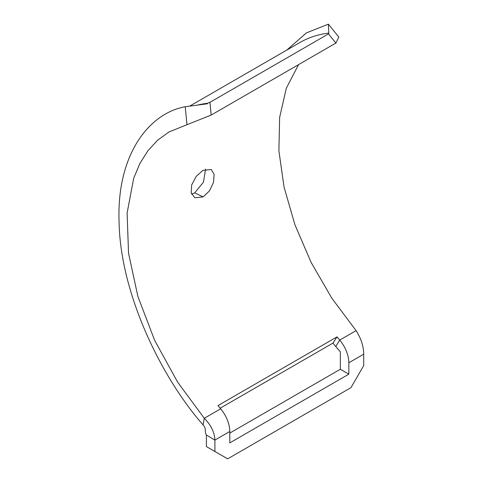 <?xml version="1.0" encoding="UTF-8"?>
<svg xmlns="http://www.w3.org/2000/svg" width="483" height="483" viewBox="0 0 483 483"><rect width="100%" height="100%" fill="white"/><g stroke="black" fill="none" stroke-linecap="round" stroke-linejoin="round"><path stroke-width="0.72" d="M189.783 106.079L299.744 42.595A216.456 124.97 60 0 1 328.808 33.085L328.494 33.895L209.954 102.336L207.243 103.326L207.521 103.748L185.243 106.737C149.573 113.1 116.874 153.769 119.047 220.731C119.899 294.31 162.62 379.185 203.089 424.877C206.972 428.97 204.037 431.458 206.44 435.044L214.911 440.091L214.911 451.484L227.662 458.85L350.96 387.668L363.711 365.577L363.711 354.178C363.621 346.287 361.073 338.444 356.074 330.638L339.706 340.092L335.763 346.522A216.456 124.97 -120 0 0 340.328 351.799L340.328 369.254L229.787 433.076M214.911 451.484L206.404 446.576L206.404 435.177M286.842 50.045L306.355 32.916L328.374 24.15L328.808 33.085M185.243 106.737L186.969 124.711L169.02 131.962L157.663 140.161L147.919 150.708L139.889 163.465L133.694 178.251L127.107 213.063L128.532 253.207L137.897 296.459L154.657 340.382L177.653 382.174L204.285 418.278L220.659 408.823A204.43 118.027 60 0 1 217.972 405.605L337.013 336.874L332.92 343.111A216.456 124.97 -120 0 0 335.763 346.522M332.92 343.111L220.151 408.22M207.243 103.326A216.456 124.97 -120 0 0 197.945 104.974M191.606 194.178L194.685 192.886L203.494 182.151L205.553 169.135M328.374 24.15L338.818 37.088L335.908 43.059L328.494 33.895M298.554 64.631L286.28 88.286L279.639 117.417L278.89 150.817L284.064 187.12L294.956 224.83L311.118 262.402L331.833 298.222L356.074 330.638M220.659 408.823A24.053 13.886 60 0 1 229.787 431.5L229.787 442.893L348.835 374.168L340.328 369.254M363.711 354.178L348.835 362.769L348.835 374.168M203.089 424.877L204.285 418.278C211.029 425.064 214.573 432.339 214.911 440.091L229.787 431.5M186.969 124.711L211.186 115.069L335.908 43.059M209.954 102.336L211.186 115.069M337.013 336.874A204.43 118.027 -120 0 0 339.706 340.092A24.053 13.886 -120 0 1 348.835 362.769M202.932 170.348L211.27 169.491L214.102 174.381L213.498 182.363L209.465 190.912L203.15 196.901L194.878 197.795L191.214 192.904L191.66 184.983L196.183 176.392L202.932 170.348M203.15 196.901L194.685 192.886"/></g></svg>
